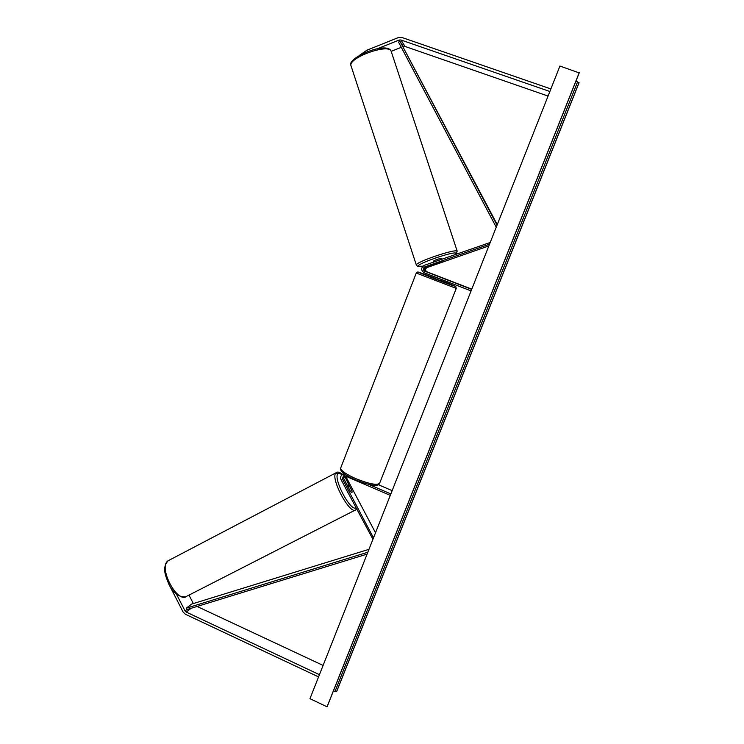 <?xml version="1.0" encoding="UTF-8"?>
<svg xmlns="http://www.w3.org/2000/svg" width="744" height="744" viewBox="0 0 744 744"><rect width="100%" height="100%" fill="white"/><g stroke="black" fill="none" stroke-linecap="round" stroke-linejoin="round"><path stroke-width="1.12" d="M377.589 48.676L399.165 40.027L400.923 39.981L549.863 91.503M391.251 51.327L401.286 47.318M403.211 46.547L405.052 46.454L548.068 96.06M359.12 55.577L366.866 50.22L398.347 37.572L401.862 37.46L550.876 88.945M366.866 50.22L367.341 51.652M176.402 594.056L185.061 610.917L186.251 612.08L319.446 674.687M188.985 595.098L193.338 603.561M168.516 583.501L183.052 611.949L185.423 614.265L318.562 676.91M197.095 606.453L323.101 665.424M348.136 487.032L348.276 485.599L349.503 486.176L352.052 491.012L351.968 492.575L350.684 491.868L343.458 478.169L343.616 475.834M348.108 486.855L343.263 477.648M344.965 474.254L342.854 474.421C340.733 475.574 340.129 477.313 341.05 479.638L372.939 539.288M345.635 476.151L375.506 532.797M344.528 475.76L349.41 486.083M390.284 495.392L345.086 475.918L343.449 475.89L342.398 478.931L373.507 537.865M390.86 493.932L368.568 484.335M392.162 490.659L378.324 484.707M342.696 474.486L344.091 473.612M434.84 263.813L436.049 264.018L441.332 262.176L442.113 261.553L440.392 261.869L425.456 267.096C423.494 268.491 423.457 269.914 425.345 271.365L441.759 277.651L426.2 271.597C424.322 270.156 424.359 268.742 426.312 267.356L435.482 264.148M490.212 242.479L424.247 265.348C420.872 267.747 420.806 270.193 424.052 272.695L471.082 290.904M471.78 289.146L426.879 271.783C425.019 270.351 425.057 268.937 426.991 267.561L488.855 245.929M471.687 289.37L424.647 271.169C422.75 269.709 422.787 268.286 424.759 266.882L489.533 244.218M441.118 279.298L440.578 280.674L436.3 279.112L433.064 277.791L433.613 276.396M434.412 276.703L439.611 278.712M435.026 275.103L441.759 277.651L435.026 275.103M439.518 278.935L434.319 276.926M441.136 258.587L441.108 258.493C438.29 258.856 435.733 259.721 433.436 261.088L433.482 261.163M439.351 260.056L435.119 261.535M579.241 72.624L327.034 706.8L309.96 698.681L559.925 66.039L579.213 72.912M333.479 690.804L335.005 691.464L336.818 691.195L579.037 82.826L575.93 81.17M348.536 493.83L345.383 487.85M336.79 473.528L338.436 473.296M497.262 224.651L399.956 41.264L497.057 225.162M399.956 41.264L398.542 42.11L496.248 227.208M368.978 549.323L191.636 604.082L186.223 608.211L186.707 609.652L367.08 554.122M186.223 608.211L367.824 552.234M403.332 46.5L399.165 40.027M405.052 46.454L400.923 39.981M186.707 609.652L185.061 610.917M191.162 608.285L186.251 612.08M345.783 476.504L344.742 477.248M343.458 478.169L342.398 478.931M426.879 271.783L426.2 271.597M426.991 267.561L426.312 267.356M425.456 267.096L424.759 266.882M425.345 271.365L424.647 271.169M379.505 483.609C378.119 486.809 370.159 485.59 355.632 479.954C344.807 475.202 339.803 471.287 340.613 468.209L416.249 273.094L417.644 272.025C418.946 272.416 413.729 270.156 433.185 277.475C413.58 270.184 413.915 270.556 434.217 278.609C457.476 287.64 462.954 288.998 440.699 280.367L455.821 286.654L456.249 288.421L416.268 273.029M340.613 468.209C341.236 470.896 346.341 474.402 355.93 478.718C369.991 484.26 377.943 485.646 379.784 482.893L456.249 288.421M457.207 251.193L391.019 50.88C387.596 43.552 348.741 57.772 350.926 65.5L351.205 66.337M416.408 265.264L416.324 264.966C415.701 262 455.291 248.58 457.16 251.156L455.793 254.299M455.579 254.364L456.128 253.23C453.961 250.747 413.497 264.966 418.612 266.38L422.908 266.147M327.258 706.437L579.232 72.856M336.613 691.529L579.046 82.612M335.005 691.464L577.614 81.775M336.79 472.412L336.139 472.775C329.434 476.932 350.257 515.983 355.883 509.761L186.725 596.26C177.323 604.24 157.747 566.807 168.135 560.753L168.423 560.558M355.995 507.966C349.829 511.361 332.001 476.197 338.39 473.333L342.603 474.533M347.792 480.308L355.269 494.462M343.914 473.677L342.854 474.421M390.73 50.36C384.471 41.748 346.555 58.413 350.926 65.5L416.324 264.966L417.468 266.343L422.871 266.175M433.436 261.088L433.743 262.018M185.702 596.79C178.811 597.358 173.157 593.089 168.758 583.966C165.252 575.047 161.885 567.746 168.135 560.753L336.465 472.57C337.618 471.557 339.729 472.18 342.789 474.44M347.578 485.971L348.257 485.618M347.513 479.787L355.52 494.946"/></g></svg>
